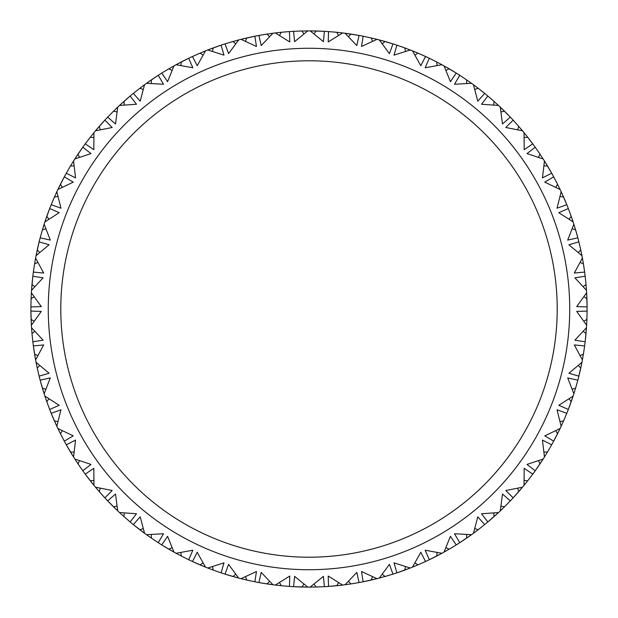 <?xml version="1.0" encoding="UTF-8"?>
<svg xmlns="http://www.w3.org/2000/svg" width="618" height="618" viewBox="0 0 618 618"><rect width="100%" height="100%" fill="white"/><g stroke="black" fill="none" stroke-linecap="round" stroke-linejoin="round"><path stroke-width="0.93" d="M245.477 576.702L246.729 580.039L254.848 581.777A278.1 278.1 0 0 0 258.934 582.558L268.428 584.126M180.904 552.492L181.275 556.038L188.714 559.738A278.1 278.1 0 0 0 192.476 561.507L195.775 563.006M195.875 563.052L196.586 563.369M196.678 563.407L201.283 565.393M201.406 565.439L205.493 567.123A278.1 278.1 0 0 0 207.756 568.019L215.898 571.055M151.395 534.524L151.325 538.077L158.231 542.689A278.1 278.1 0 0 0 161.746 544.914L173.959 552.113A278.1 278.1 0 0 0 176.091 553.288L183.793 557.32M124.372 512.986L123.855 516.509L130.135 521.947A278.1 278.1 0 0 0 133.341 524.597L144.55 533.272A278.1 278.1 0 0 0 146.528 534.701L153.658 539.668M165.678 547.324L169.996 549.873M170.112 549.935L173.944 552.106M192.476 561.507L205.493 567.123L197.196 552.26L192.476 561.507L193.334 561.901M193.434 561.947L194.871 562.604M195.025 562.674L197.582 563.809M197.69 563.848L199.799 564.759M173.959 552.113L167.586 536.331L161.746 544.914L164.836 546.814M164.921 546.868L165.593 547.27M212.43 566.629L213.249 570.097L221.089 572.84A278.1 278.1 0 0 0 225.045 574.122L238.656 578.054A278.1 278.1 0 0 0 241.02 578.664L249.479 580.657M234.392 576.903L238.656 578.054L228.567 564.358L225.045 574.122L229.355 575.451M229.448 575.482L234.268 576.872M57.945 196.447L54.43 197.042L51.201 204.697A278.1 278.1 0 0 0 49.672 208.56L48.08 212.777M48.042 212.878L46.35 217.598M46.304 217.721L45.987 218.641M45.948 218.764L44.898 221.885A278.1 278.1 0 0 0 44.133 224.226L43.832 225.176M74.029 165.863L70.467 166.018L66.311 173.202A278.1 278.1 0 0 0 64.303 176.848L57.891 189.487A278.1 278.1 0 0 0 56.848 191.696L53.31 199.629M45.817 228.799L42.41 229.834L40.162 237.83A278.1 278.1 0 0 0 39.127 241.854L38.903 242.774M38.872 242.882L38.501 244.419M38.463 244.581L37.829 247.308M37.806 247.416L37.304 249.657M36.941 251.364L36.06 255.69L49.092 244.759L39.127 241.854L36.06 255.69A278.1 278.1 0 0 0 35.597 258.085L35.419 259.066M35.388 259.251L35.311 259.668M93.82 137.544L90.274 137.25L85.238 143.863A278.1 278.1 0 0 0 82.797 147.223L74.848 158.957A278.1 278.1 0 0 0 73.542 161.02L69.031 168.444M62.148 180.927L59.876 185.4M59.822 185.516L57.891 189.487L73.241 182.14L64.303 176.848L62.603 180.054M49.672 208.56L44.89 221.901L59.197 212.685L49.672 208.56L49.332 209.44M49.293 209.548L48.729 211.024M48.675 211.178L47.702 213.805M47.663 213.913L46.883 216.076M62.557 180.139L62.194 180.835M43.778 225.354L43.654 225.755M37.837 262.418L34.585 263.871L33.364 272.082L43.7 273.056L35.597 258.085L34.145 266.652M34.137 296.771L31.093 298.618L30.908 306.922A278.1 278.1 0 0 0 30.908 311.078L30.939 313.712M30.946 313.882L31.008 316.679M31.008 316.795L31.085 319.089M31.201 321.939L31.371 325.246L41.282 311.41L30.908 311.078L31.371 325.246A278.1 278.1 0 0 0 31.526 327.679L31.595 328.676M31.611 328.861L31.642 329.278M33.364 272.082A278.1 278.1 0 0 0 32.839 276.207L32.345 280.688M32.337 280.796L31.873 285.786M31.858 285.918L31.526 290.321A278.1 278.1 0 0 0 31.371 292.754L31.286 294.353M40.162 237.83L50.297 240.085L44.133 224.226L41.615 232.538M39.127 241.854L36.964 251.232M32.839 276.207L31.526 290.321L43.09 277.837L32.839 276.207L32.731 277.142M32.715 277.258L32.545 278.826M32.522 278.996L32.051 283.762M172.051 70.375L168.861 68.791L161.746 73.086A278.1 278.1 0 0 0 158.231 75.311L146.528 83.299A278.1 278.1 0 0 0 144.55 84.728L137.629 89.981M126.628 99.05L122.874 102.372M122.773 102.457L119.529 105.431M143.221 89.417L139.853 88.25L133.341 93.403A278.1 278.1 0 0 0 130.135 96.053L127.378 98.401M127.293 98.471L126.705 98.98M117.011 111.928L113.527 111.194L107.702 117.119A278.1 278.1 0 0 0 104.859 120.147L104.218 120.842M104.141 120.927L103.075 122.094M102.372 122.874L99.498 126.111M97.636 128.266L95.496 130.792L112.19 127.493L104.859 120.147L95.496 130.792A278.1 278.1 0 0 0 93.944 132.677L93.31 133.449M146.528 83.299L163.515 84.249L158.231 75.311L155.203 77.296M155.118 77.358L154.469 77.791M154.376 77.845L150.236 80.672M203.036 55.087L200.07 53.125L192.476 56.493A278.1 278.1 0 0 0 188.714 58.262L176.091 64.712A278.1 278.1 0 0 0 173.959 65.887L166.427 70.228M130.135 96.053L119.521 105.439L136.493 104.257L130.135 96.053L129.417 96.663M129.332 96.732L128.127 97.76M127.996 97.868L125.879 99.699M125.802 99.768L124.071 101.29M150.128 80.742L149.332 81.306M149.224 81.375L146.536 83.291M119.521 105.439A278.1 278.1 0 0 0 117.737 107.107L117.018 107.795M85.238 143.863L93.828 149.687L93.944 132.677L88.544 139.475M64.303 176.848L63.855 177.683M63.808 177.775L63.059 179.174M62.572 180.108L60.595 183.955M51.201 204.697L60.973 208.204L56.848 191.696L56.431 192.6M77.258 155.257L74.848 158.957L90.993 153.588L82.797 147.223L80.711 150.189M80.649 150.274L80.201 150.916M80.147 151.001L77.335 155.149M104.859 120.147L102.41 122.828M102.341 122.905L101.823 123.484M101.754 123.561L98.44 127.323M107.702 117.119L115.496 123.979L117.737 107.107L111.526 113.187M66.311 173.202L75.558 177.914L73.542 161.02L73.009 161.862M98.355 127.424L97.721 128.165M82.797 147.223L82.248 147.996M82.186 148.081L81.275 149.378M81.174 149.51L79.583 151.812M79.521 151.904L78.231 153.805M79.444 460.665L78.069 463.948L82.797 470.777A278.1 278.1 0 0 0 85.238 474.137L87.408 477.042M87.478 477.127L87.949 477.745M88.011 477.83L91.093 481.785M91.17 481.885L91.781 482.65M91.858 482.751L93.944 485.323A278.1 278.1 0 0 0 95.496 487.208L96.138 487.973M62.24 430.7L60.464 433.782L64.303 441.152A278.1 278.1 0 0 0 66.311 444.798L73.542 456.98A278.1 278.1 0 0 0 74.848 459.043L79.652 466.281M100.263 488.243L99.305 491.673L104.859 497.853A278.1 278.1 0 0 0 107.702 500.881L108.359 501.561M108.428 501.646L109.533 502.782M110.838 504.118L113.318 506.605M114.554 507.826L117.737 510.893L115.496 494.021L107.702 500.881L117.737 510.893A278.1 278.1 0 0 0 119.521 512.561L120.247 513.234M68.59 448.799L71.155 453.11M71.217 453.226L71.727 454.06M71.796 454.168L73.542 456.98L75.558 440.086L66.311 444.798L68.096 447.942M85.238 474.137L93.944 485.323L93.828 468.313L85.238 474.137L85.802 474.902M85.871 474.987L86.814 476.254M87.455 477.096L89.834 480.186M48.938 398.811L46.79 401.654L49.672 409.44A278.1 278.1 0 0 0 51.201 413.303L56.848 426.304A278.1 278.1 0 0 0 57.891 428.513L61.746 436.3M68.15 448.035L68.544 448.714M130.135 521.947L136.493 513.743L119.521 512.561L125.972 518.378M161.746 544.914L162.549 545.416M162.642 545.47L163.986 546.297M164.133 546.389L166.528 547.834M166.621 547.888L168.243 548.846M188.714 559.738L192.831 550.213L176.091 553.288L176.972 553.759M141.012 530.63L144.55 533.272L140.209 516.818L133.341 524.597L136.161 526.868M136.246 526.938L136.856 527.417M136.941 527.486L140.904 530.553M104.859 497.853L112.19 490.507L95.496 487.208L101.174 493.79M107.702 500.881L110.22 503.492M110.916 504.195L114.461 507.733M158.231 542.689L163.515 533.751L146.528 534.701L147.339 535.281M133.341 524.597L134.075 525.192M134.16 525.261L135.388 526.258M135.52 526.358L139.622 529.572M39.73 365.508L37.242 368.058L39.127 376.146A278.1 278.1 0 0 0 40.162 380.17L40.402 381.082M40.433 381.19L40.85 382.72M40.896 382.882L42.325 387.888M44.133 393.774L50.297 377.915L40.162 380.17L44.133 393.774A278.1 278.1 0 0 0 44.89 396.099L45.207 397.042M45.261 397.22L45.4 397.621M34.77 331.318L31.981 333.527L32.839 341.793A278.1 278.1 0 0 0 33.364 345.918L33.866 349.51M33.882 349.61L33.998 350.383M34.013 350.483L34.801 355.435M34.824 355.566L34.994 356.524M35.01 356.656L35.597 359.915A278.1 278.1 0 0 0 36.06 362.31L36.253 363.284M32.839 341.793L43.09 340.163L31.526 327.679L32.244 336.339M36.284 363.469L36.369 363.878M30.977 315.69L31.147 320.703M31.155 320.835L31.194 321.808M33.364 345.918L35.597 359.915L43.7 344.944L33.364 345.918L33.488 346.852M33.503 346.961L33.727 348.529M33.751 348.691L34.538 353.844M30.908 306.922L41.282 306.59L31.371 292.754L31 301.437M30.908 311.078L30.962 314.701M30.962 314.809L30.977 315.589M66.311 444.798L66.767 445.617M66.821 445.717L67.609 447.092M68.135 448.004L69.092 449.657M69.146 449.75L70.321 451.727M82.797 470.777L90.993 464.412L74.848 459.043L75.388 459.877M55.473 423.291L56.848 426.304L60.973 409.796L51.201 413.303L52.584 416.656M52.623 416.756L54.963 422.164M55.017 422.287L55.419 423.175M49.672 409.44L59.197 405.315L44.89 396.099L47.74 404.303M64.303 441.152L73.241 435.86L57.891 428.513L58.316 429.41M41.383 384.62L42.789 389.433M42.827 389.556L43.105 390.491M43.144 390.615L44.133 393.759M51.201 413.303L51.557 414.184M51.603 414.284L52.206 415.744M52.607 416.717L54.145 420.31M39.127 376.146L49.092 373.241L36.06 362.31L37.852 370.808M40.162 380.17L41.112 383.67M41.143 383.77L41.352 384.52M184.573 60.286L180.108 62.572M179.992 62.634L176.091 64.712L192.831 67.787L188.714 58.262L185.454 59.846M185.361 59.892L184.666 60.24M133.341 93.403L140.209 101.182L144.55 84.728L143.747 85.323M158.231 75.311L157.443 75.829M157.351 75.883L156.03 76.756M155.149 77.335L151.564 79.753M235.697 43.808L232.994 41.483L225.045 43.878A278.1 278.1 0 0 0 221.089 45.16L207.756 49.981A278.1 278.1 0 0 0 205.493 50.877L197.482 54.237M333.133 586.049L338.123 585.57M338.255 585.555L342.627 585.061A278.1 278.1 0 0 0 345.068 584.752L346.057 584.62M314.052 584.087L316.084 587.007L324.388 586.675A278.1 278.1 0 0 0 328.537 586.412L332.152 586.134M332.252 586.127L333.032 586.057M348.49 581.283L350.877 583.933L359.066 582.558A278.1 278.1 0 0 0 363.152 581.777L376.98 578.664A278.1 278.1 0 0 0 379.344 578.054L380.302 577.807M380.487 577.753L380.889 577.645M372.685 579.707L376.98 578.664L361.53 571.519L363.152 581.777L364.079 581.592M364.187 581.569L365.732 581.252M365.895 581.214L370.985 580.101M279.537 582.55L281.19 585.71L289.463 586.412A278.1 278.1 0 0 0 293.612 586.675L307.779 587.1A278.1 278.1 0 0 0 310.221 587.1L318.903 586.922M328.537 586.412L342.642 585.061L328.212 576.038L328.537 586.412L331.163 586.212M331.333 586.204L334.122 585.964M334.23 585.957L336.524 585.733M303.948 584.087L301.916 587.007L303.237 587.038M303.361 587.046L304.342 587.061M304.465 587.061L307.779 587.1L294.593 576.339L293.612 586.675L301.908 587.007M346.234 584.597L346.652 584.535M414.964 562.913L417.93 564.875L425.524 561.507A278.1 278.1 0 0 0 429.286 559.738L441.909 553.288A278.1 278.1 0 0 0 444.041 552.113L444.914 551.627M438.989 554.848L441.909 553.288L425.169 550.213L429.286 559.738L430.136 559.329M430.236 559.282L431.658 558.587M431.804 558.517L434.315 557.266M434.415 557.22L436.462 556.169M382.303 574.192L385.006 576.517L392.955 574.122L389.433 564.358L379.344 578.054L387.71 575.729M401.275 571.341L405.995 569.641M406.111 569.595L410.228 568.027A278.1 278.1 0 0 0 412.507 567.123L413.434 566.745M392.955 574.122A278.1 278.1 0 0 0 396.91 572.84L400.34 571.673M400.441 571.635L401.182 571.38M413.604 566.675L413.998 566.521M363.152 581.777L366.706 581.051M366.806 581.028L367.571 580.866M367.671 580.843L372.561 579.738M359.066 582.558L356.795 572.423L345.068 584.752L353.658 583.492M396.91 572.84L410.244 568.019L394.021 562.867L396.91 572.84L397.807 572.538M397.915 572.507L399.413 571.998M399.568 571.936L402.21 571.017M402.318 570.978L404.481 570.198M254.848 581.777L256.47 571.519L241.02 578.664L241.986 578.904M242.171 578.95L242.58 579.051M324.388 586.675L323.407 576.339L310.221 587.1L311.217 587.092M311.402 587.092L311.82 587.085M293.612 586.675L296.246 586.806M296.416 586.814L299.212 586.93M299.321 586.93L301.623 587M268.56 584.141L272.932 584.752A278.1 278.1 0 0 0 275.358 585.061L276.346 585.176M276.532 585.2L276.949 585.246M263.477 583.346L272.932 584.752L261.205 572.423L258.934 582.558L259.861 582.728M259.969 582.743L261.53 583.021M262.565 583.199L264.45 583.508M264.566 583.523L266.837 583.886M524.18 480.456L527.726 480.75L532.762 474.137A278.1 278.1 0 0 0 535.203 470.777L543.152 459.043A278.1 278.1 0 0 0 544.458 456.98L548.969 449.556M555.443 437.861L558.124 432.6M558.178 432.484L560.101 428.529M543.971 452.137L547.533 451.982L551.689 444.798A278.1 278.1 0 0 0 553.697 441.152L555.397 437.946M560.055 421.553L563.57 420.958L566.799 413.303A278.1 278.1 0 0 0 568.328 409.44L573.11 396.099A278.1 278.1 0 0 0 573.867 393.774L574.168 392.824M574.222 392.646L574.346 392.245M571.696 400.279L573.11 396.099L558.803 405.315L568.328 409.44L568.668 408.56M568.707 408.452L569.271 406.976M569.325 406.822L570.978 402.318M500.989 506.072L504.473 506.806L510.298 500.881A278.1 278.1 0 0 0 513.141 497.853L522.504 487.208A278.1 278.1 0 0 0 524.056 485.323L529.456 478.525M540.742 462.743L543.145 459.058L527.007 464.412L535.203 470.777L537.289 467.811M537.351 467.726L537.799 467.084M537.853 466.999L540.665 462.851M553.697 441.152L560.109 428.513L544.759 435.86L553.697 441.152L554.145 440.317M554.191 440.225L554.941 438.826M555.018 438.68L556.308 436.192M556.362 436.092L557.405 434.045M560.109 428.513A278.1 278.1 0 0 0 561.152 426.304L561.569 425.4M586.142 332.082L586.474 327.694A278.1 278.1 0 0 0 586.629 325.246L586.714 323.647M580.163 355.582L583.415 354.129L584.636 345.918A278.1 278.1 0 0 0 585.161 341.793L585.269 340.858M585.285 340.742L585.455 339.174M585.57 338.123L585.764 336.223M585.779 336.115L585.988 333.82M572.183 389.201L575.59 388.166L577.838 380.17L567.703 377.915L573.867 393.774L576.385 385.462M577.838 380.17A278.1 278.1 0 0 0 578.873 376.146L581.036 366.768M581.059 366.636L581.94 362.31A278.1 278.1 0 0 0 582.403 359.915L582.581 358.934M582.612 358.749L582.689 358.332M568.328 409.44L569.92 405.223M569.958 405.122L571.65 400.402M566.799 413.303L557.027 409.796L561.152 426.304L564.69 418.371M578.873 376.146L581.94 362.31L568.908 373.241L578.873 376.146L579.097 375.226M579.128 375.118L579.499 373.581M579.537 373.419L580.171 370.692M580.194 370.584L580.696 368.343M462.882 540.642L467.764 537.328M467.872 537.258L468.668 536.694M468.776 536.625L471.472 534.701A278.1 278.1 0 0 0 473.45 533.272L474.253 532.677M445.949 547.625L449.139 549.209L456.254 544.914A278.1 278.1 0 0 0 459.769 542.689L462.797 540.704M474.779 528.583L478.147 529.75L484.659 524.597A278.1 278.1 0 0 0 487.865 521.947L498.479 512.561A278.1 278.1 0 0 0 500.263 510.893L500.982 510.205M498.479 512.561L481.507 513.743L487.865 521.947L488.583 521.337M488.668 521.268L489.873 520.24M490.004 520.132L492.121 518.301M492.198 518.232L493.929 516.71M456.254 544.914L450.414 536.331L444.041 552.113L451.573 547.772M459.769 542.689L471.472 534.701L454.485 533.751L459.769 542.689L460.557 542.171M460.649 542.117L461.97 541.244M462.11 541.159L464.442 539.599M464.535 539.537L466.435 538.247M433.427 557.714L437.892 555.428M438.007 555.366L438.873 554.91M429.286 559.738L432.546 558.154M432.639 558.108L433.334 557.76M425.524 561.507L420.804 552.26L412.507 567.123L420.518 563.763M510.298 500.881L502.504 494.021L500.263 510.893L506.474 504.813M515.659 495.095L519.56 490.677M519.645 490.576L522.488 487.216M522.504 487.208L505.81 490.507L513.141 497.853L515.59 495.172M551.689 444.798L542.442 440.086L544.458 456.98L544.991 456.138M535.203 470.777L535.752 470.004M535.814 469.919L536.725 468.622M536.826 468.49L539.537 464.543M487.865 521.947L490.622 519.599M490.707 519.529L491.295 519.02M491.372 518.95L495.126 515.628M484.659 524.597L477.791 516.818L473.45 533.272L480.371 528.019M513.141 497.853L513.782 497.158M513.859 497.073L514.925 495.906M515.033 495.783L516.903 493.705M516.98 493.62L518.502 491.889M495.227 515.543L498.471 512.569M532.762 474.137L524.172 468.313L524.056 485.323L524.69 484.551M437.096 65.508L436.725 61.962L429.286 58.262A278.1 278.1 0 0 0 425.524 56.493L422.225 54.994M422.125 54.948L421.414 54.631M421.321 54.593L416.717 52.607M466.605 83.476L466.675 79.923L459.769 75.311A278.1 278.1 0 0 0 456.254 73.086L444.041 65.887A278.1 278.1 0 0 0 441.909 64.712L434.207 60.68M405.57 51.371L404.751 47.903L396.91 45.16A278.1 278.1 0 0 0 392.955 43.878L392.059 43.592M391.951 43.561L390.445 43.09M390.282 43.044L387.602 42.24M387.494 42.209L385.284 41.568M416.594 52.561L412.507 50.877A278.1 278.1 0 0 0 410.244 49.981L402.102 46.945M383.608 41.097L379.344 39.946A278.1 278.1 0 0 0 376.98 39.336L376.014 39.096M375.829 39.05L375.42 38.949M417.93 53.125L412.507 50.877L420.804 65.74L425.524 56.493L417.93 53.125L414.964 55.087M392.955 43.878L379.344 39.946L389.433 53.642L392.955 43.878L383.732 41.128M349.44 33.859L345.083 33.248A278.1 278.1 0 0 0 342.642 32.939L341.051 32.754M372.523 41.298L371.271 37.961L363.152 36.223A278.1 278.1 0 0 0 359.066 35.442L358.139 35.272M358.031 35.257L356.47 34.979M356.308 34.956L353.55 34.492M353.434 34.477L351.163 34.114M447.888 68.065L444.041 65.887L450.414 81.669L456.254 73.086L455.451 72.584M455.358 72.53L454.014 71.703M453.867 71.611L451.472 70.166M451.379 70.112L449.394 68.938M481.059 90.514L477.096 87.447M476.988 87.37L476.208 86.783M476.107 86.705L473.458 84.743A278.1 278.1 0 0 0 471.472 83.299L464.342 78.332M429.286 58.262L425.169 67.787L441.909 64.712L441.028 64.241M517.737 129.757L518.695 126.327L513.141 120.147A278.1 278.1 0 0 0 510.298 117.119L500.263 107.107A278.1 278.1 0 0 0 498.479 105.439L492.028 99.622M493.627 105.014L494.145 101.491L487.865 96.053A278.1 278.1 0 0 0 484.659 93.403L481.839 91.132M481.754 91.062L481.144 90.583M452.322 70.676L448.004 68.127M456.254 73.086L453.164 71.186M453.079 71.132L452.407 70.73M396.91 45.16L394.021 55.133L410.244 49.981L409.309 49.618M409.139 49.556L408.745 49.401M425.524 56.493L424.666 56.099M424.566 56.053L423.129 55.396M422.164 54.963L420.418 54.191M420.31 54.152L418.587 53.403M478.147 88.25L473.45 84.728L477.791 101.182L484.659 93.403L478.147 88.25L474.779 89.417M338.463 35.45L336.81 32.29L328.537 31.588A278.1 278.1 0 0 0 324.388 31.325L310.221 30.9A278.1 278.1 0 0 0 307.779 30.9L299.097 31.078M244.241 38.548L241.02 39.336A278.1 278.1 0 0 0 238.656 39.946L237.698 40.193M237.513 40.247L237.111 40.355M303.948 33.913L301.916 30.993L293.612 31.325A278.1 278.1 0 0 0 289.463 31.588L285.848 31.866M285.748 31.873L284.968 31.943M284.867 31.951L279.877 32.43M269.51 36.717L267.123 34.067L258.934 35.442A278.1 278.1 0 0 0 254.848 36.223L253.921 36.408M253.813 36.431L252.268 36.748M252.105 36.786L249.363 37.366M249.255 37.397L247.015 37.899M279.745 32.445L278.772 32.545M278.648 32.561L275.358 32.939A278.1 278.1 0 0 0 272.932 33.248L264.342 34.508M192.476 56.493L197.196 65.74L205.493 50.877L204.566 51.255M204.396 51.325L204.002 51.479M210.854 48.799L207.772 49.973L223.979 55.133L221.089 45.16L220.193 45.462M220.085 45.493L218.587 46.002M217.598 46.35L213.913 47.663M281.19 32.29L275.358 32.939L289.788 41.962L289.463 31.588L281.19 32.29L279.537 35.45M250.329 37.157L245.439 38.262M245.315 38.293L244.365 38.517M254.848 36.223L241.02 39.336L256.47 46.481L254.848 36.223L251.294 36.949M251.194 36.972L250.429 37.134M359.066 35.442L345.068 33.248L356.795 45.578L359.066 35.442L349.572 33.874M363.152 36.223L361.53 46.481L376.98 39.336L368.521 37.343M313.535 30.939L310.221 30.9L323.407 41.661L324.388 31.325L321.754 31.194M321.584 31.186L316.802 31.008M293.612 31.325L294.593 41.661L307.779 30.9L306.783 30.908M306.598 30.908L306.18 30.915M328.537 31.588L328.212 41.962L342.642 32.939L334.006 32.028M314.052 33.913L316.084 30.993L314.763 30.962M314.639 30.954L313.658 30.939M324.388 31.325L316.092 30.993M258.934 35.442L261.205 45.578L272.932 33.248L271.943 33.38M271.765 33.403L271.348 33.465M289.463 31.588L286.837 31.788M286.667 31.796L283.878 32.036M283.77 32.043L281.476 32.267M576.617 233.38L573.867 224.226A278.1 278.1 0 0 0 573.11 221.901L572.793 220.958M572.739 220.78L572.6 220.379M583.23 286.682L586.019 284.473L585.161 276.207A278.1 278.1 0 0 0 584.636 272.082L584.134 268.49M584.118 268.39L584.002 267.617M583.987 267.517L583.199 262.565M583.863 321.229L586.907 319.382L587.092 311.078A278.1 278.1 0 0 0 587.092 306.922L586.629 292.754A278.1 278.1 0 0 0 586.474 290.321L585.756 281.661M578.27 252.492L580.758 249.942L578.873 241.854A278.1 278.1 0 0 0 577.838 237.83L577.598 236.918M577.567 236.81L577.15 235.28M577.104 235.118L576.347 232.43M576.316 232.322L575.675 230.112M583.176 262.434L582.403 258.085A278.1 278.1 0 0 0 581.94 255.69L580.147 247.192M562.983 195.713L561.159 191.711A278.1 278.1 0 0 0 560.109 189.487L559.684 188.59M569.062 219.189L571.21 216.346L568.328 208.56A278.1 278.1 0 0 0 566.799 204.697L566.443 203.816M566.397 203.716L565.794 202.256M565.733 202.101L564.643 199.521M564.605 199.421L563.686 197.312M583.415 263.871L582.403 258.085L574.3 273.056L584.636 272.082L583.415 263.871L580.163 262.418M573.867 224.226L567.703 240.085L577.838 237.83L575.211 228.567M575.173 228.444L573.867 224.241M577.838 237.83L576.888 234.33M576.857 234.23L576.648 233.48M586.799 296.061L586.629 292.754L576.718 306.59L587.092 306.922L587.061 304.288M587.038 303.229L586.915 298.911M585.161 341.793L586.474 327.679L574.91 340.163L585.161 341.793L586.127 332.214M585.161 276.207L574.91 277.837L586.474 290.321L586.405 289.324M586.389 289.139L586.358 288.722M584.636 345.918L574.3 344.944L582.403 359.915L583.855 351.348M587.023 302.31L586.853 297.297M586.845 297.165L586.806 296.192M587.092 306.922L587.038 303.299M587.038 303.191L587.023 302.411M578.873 241.854L568.908 244.759L581.94 255.69L581.747 254.716M581.716 254.531L581.631 254.122M584.636 272.082L584.512 271.147M584.497 271.039L584.273 269.471M584.249 269.309L583.84 266.536M583.825 266.428L583.462 264.156M587.092 311.078L576.718 311.41L586.629 325.246L587 316.563M487.865 96.053L481.507 104.257L498.479 105.439L497.753 104.766M538.556 157.335L539.931 154.052L535.203 147.223A278.1 278.1 0 0 0 532.762 143.863L530.592 140.958M530.522 140.873L530.051 140.255M529.989 140.17L526.907 136.215M555.76 187.3L557.536 184.218L553.697 176.848A278.1 278.1 0 0 0 551.689 173.202L544.458 161.02A278.1 278.1 0 0 0 543.152 158.957L538.348 151.719M503.446 110.174L500.263 107.107L502.504 123.979L510.298 117.119L509.641 116.439M509.572 116.354L508.467 115.218M508.351 115.095L506.389 113.102M506.312 113.024L504.983 111.688M526.83 136.114L524.064 132.685A278.1 278.1 0 0 0 522.504 130.792L516.826 124.21M459.769 75.311L454.485 84.249L471.472 83.299L470.661 82.719M484.659 93.403L483.925 92.808M483.84 92.739L482.612 91.742M482.48 91.642L478.711 88.683M527.726 137.25L524.056 132.677L524.172 149.687L532.762 143.863L527.726 137.25L524.18 137.544M507.084 113.805L503.539 110.267M510.298 117.119L507.78 114.508M507.71 114.438L507.162 113.882M546.783 164.774L544.458 161.02L542.442 177.914L551.689 173.202L551.233 172.383M551.179 172.283L550.391 170.908M550.314 170.769L548.908 168.343M548.854 168.25L547.679 166.273M565.03 200.433L563.037 195.836M535.203 147.223L527.007 153.588L543.152 158.957L542.612 158.123M566.799 204.697L561.152 191.696L557.027 208.204L566.799 204.697L565.416 201.344M565.377 201.244L565.076 200.526M568.328 208.56L558.803 212.685L573.11 221.901L570.26 213.697M549.85 169.965L546.845 164.89M551.689 173.202L549.904 170.058M513.141 120.147L505.81 127.493L522.504 130.792L521.862 130.027M532.762 143.863L532.198 143.098M532.129 143.013L531.186 141.746M531.086 141.615L529.387 139.382M529.317 139.297L527.911 137.482M553.697 176.848L544.759 182.14L560.109 189.487L556.254 181.7M188.714 58.262L187.864 58.671M187.764 58.718L186.342 59.413M186.196 59.482L181.908 61.638M216.725 46.659L212.005 48.358M211.889 48.405L210.97 48.752M161.746 73.086L167.586 81.669L173.959 65.887L173.086 66.373M221.089 45.16L217.66 46.327M217.559 46.365L216.818 46.62M225.045 43.878L228.567 53.642L238.656 39.946L230.29 42.271M289.463 586.412L289.788 576.038L275.358 585.061L283.994 585.972M225.045 574.122L225.941 574.408M226.049 574.439L227.555 574.91M227.718 574.956L232.314 576.316M258.934 582.558L263.376 583.33M269.51 581.283L267.123 583.933M221.089 572.84L223.979 562.867L207.756 568.019L208.691 568.382M208.861 568.444L209.255 568.599M309 569.726A260.726 260.726 0 0 0 534.794 178.633A260.726 260.726 0 0 0 83.206 178.633A260.726 260.726 0 0 0 309 569.726M309 557.204A248.204 248.204 0 0 0 523.956 184.898A248.204 248.204 0 0 0 94.044 184.898A248.204 248.204 0 0 0 309 557.204M168.861 549.209L172.051 547.625M200.07 564.875L203.036 562.913M139.853 529.75L143.221 528.583M232.994 576.517L235.697 574.192M246.729 37.961L245.477 41.298M575.59 229.834L572.183 228.799M547.533 166.018L543.971 165.863M563.57 197.042L560.055 196.447M580.758 368.058L578.27 365.508M571.21 401.654L569.062 398.811M586.907 298.618L583.863 296.771M586.019 333.527L583.23 331.318M385.006 41.483L382.303 43.808M350.877 34.067L348.49 36.717M504.473 111.194L500.989 111.928M449.139 68.791L445.949 70.375M31.093 319.382L34.137 321.229M34.585 354.129L37.837 355.582M37.242 249.942L39.73 252.492M31.981 284.473L34.77 286.682M70.467 451.982L74.029 452.137M90.274 480.75L93.82 480.456M42.41 388.166L45.817 389.201M54.43 420.958L57.945 421.553M151.325 79.923L151.395 83.476M123.855 101.491L124.372 105.014M213.249 47.903L212.43 51.371M181.275 61.962L180.904 65.508M60.464 184.218L62.24 187.3M46.79 216.346L48.938 219.189M99.305 126.327L100.263 129.757M78.069 154.052L79.444 157.335M436.725 556.038L437.096 552.492M466.675 538.077L466.605 534.524M371.271 580.039L372.523 576.702M404.751 570.097L405.57 566.629M539.931 463.948L538.556 460.665M557.536 433.782L555.76 430.7M494.145 516.509L493.627 512.986M518.695 491.673L517.737 488.243M113.527 506.806L117.011 506.072M336.81 585.71L338.463 582.55"/></g></svg>
